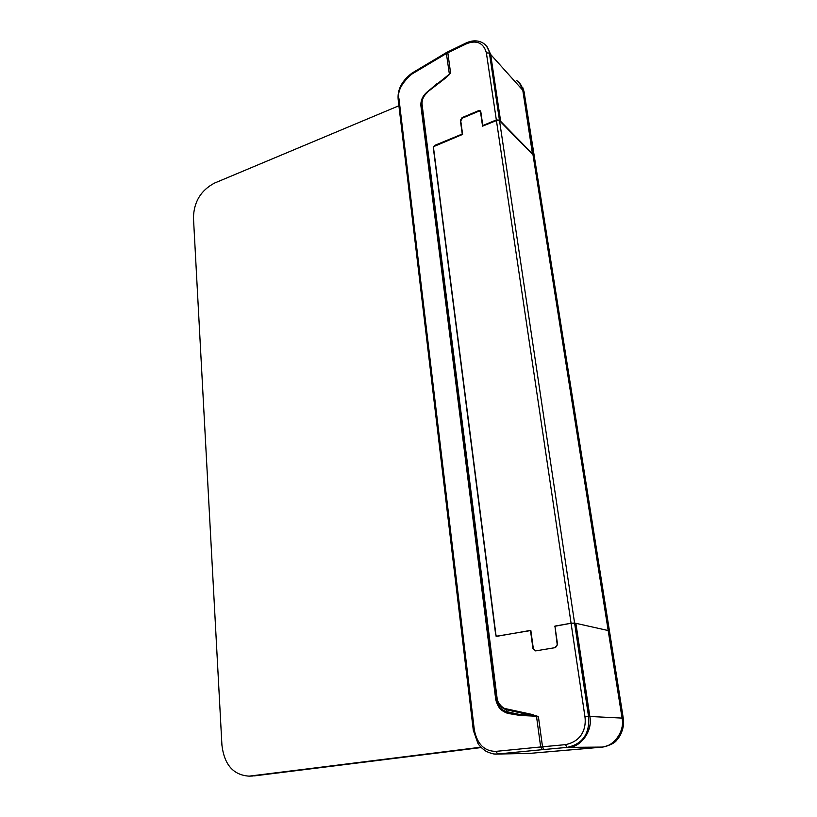 <?xml version="1.0" encoding="UTF-8"?>
<svg xmlns="http://www.w3.org/2000/svg" width="817" height="817" viewBox="0 0 817 817"><rect width="100%" height="100%" fill="white"/><g stroke="black" fill="none" stroke-linecap="round" stroke-linejoin="round"><path stroke-width="1.23" d="M495.582 698.382L495.521 698.331C496.777 705.592 500.627 710.167 507.091 712.056L519.888 714.528L506.826 711.668C500.566 709.871 496.818 705.418 495.582 698.31L496.419 698.014C496.971 703.6 500.27 707.512 506.285 709.748L507.091 712.056C501.587 710.024 498.227 707.103 496.981 703.294M421 106.057L420.949 105.659C420.592 100.42 422.685 95.834 427.24 91.902L427.271 91.882M519.418 82.885L522.839 90.279L622.064 718.092L608.185 630.54L575.883 623.31L589.833 716.478L622.023 718.092C625.199 730.98 613.69 747.095 601.435 747.085L568.418 747.381C581.04 747.402 592.968 730.214 589.782 716.478L575.832 623.3L571.073 623.238L554.917 626.088L557.572 644.521L555.54 647.575L535.707 650.883L532.98 648.657L530.468 630.397L497.492 636.218L495.674 634.717L433.265 147.417L434.44 145.508L462.248 134.019L460.369 120.375L462.075 117.617L478.537 110.683L480.11 110.704L480.815 111.796L482.796 125.532L496.338 119.936L499.432 120.089L489.414 53.085L490.639 54.443L486.595 46.201M435.573 85.264L450.616 73.162L446.296 77.503L427.056 92.311C422.767 96.457 420.918 100.481 421.531 104.413L420.949 105.659L495.582 698.31L420.908 105.771C420.571 100.45 422.685 95.834 427.25 91.892L435.073 85.673M427.179 92.709C423.604 95.875 421.889 99.633 422.032 103.994L497.053 697.881C496.818 702.079 502.823 709.013 506.264 708.819L532.224 714.466L532.245 715.406L536.524 716.243L520.061 715.447L507.684 713.384C502.526 711.474 499.258 708.758 497.9 705.234M532.224 714.466L538.444 716.958L536.544 716.632L540.67 746.963L495.97 751.364C484.471 751.354 477.271 744.267 474.35 730.122L473.309 730.327L477.935 743.378C479.467 746.044 482.214 748.709 486.197 751.374C491.242 753.591 494.816 754.489 496.92 754.05L494.111 753.979M449.452 74.664L446.399 53.514L447.828 52.748L450.616 73.162L446.296 77.503M589.782 716.478L584.952 716.703C586.33 726.926 583.021 740.958 565.548 744.634L540.67 746.963L542.396 749.669L543.938 749.526L542.519 746.779L538.444 716.958L536.646 715.835M506.264 708.819L506.285 709.748L532.245 715.406L519.888 714.528L520.061 715.447M507.286 712.097L507.684 713.384M429.252 90.299L436.86 83.783M500.28 121.498L499.432 120.089M500.658 121.345L490.639 54.443M398.236 100.195L398.196 99.827C397.164 89.839 401.77 80.914 412.023 73.07L411.778 74.133C401.474 83.201 397.205 91.453 398.982 98.908L474.35 730.122M486.381 52.891C482.929 40.084 472.9 40.819 465.772 44.118L465.915 43.066C472.379 40.064 478.211 40.135 483.409 43.281C486.82 45.65 488.832 48.918 489.414 53.085L486.381 52.891L496.338 119.936M554.968 626.414L557.214 644.613L555.182 647.667L535.595 650.883L533.338 648.627L530.846 630.52L496.113 636.3L433.378 146.733L462.616 134.397L460.747 120.865L462.453 118.097L478.323 111.418L479.896 111.439L480.6 112.532L482.561 126.155L496.43 120.559L571.083 623.259L574.586 623.024L588.536 716.417C589.496 727.508 587.321 743.235 566.957 747.402L543.938 749.526M495.97 751.364L497.696 753.989L496.92 754.05L528.905 753.437M519.98 83.548L523.932 91.494L623.157 718.153C624.423 725.741 622.421 732.9 617.172 739.61C614.987 742.97 610.074 745.461 602.435 747.085L566.957 747.402L565.548 744.634M527.343 753.478L528.681 753.448M532.541 154.413L522.788 90.227C522.237 86.316 520.245 83.12 516.824 80.638M522.788 90.227L490.69 54.504L487.259 46.896M490.69 54.504L500.331 121.549M500.709 121.396L532.919 154.28M589.833 716.478C593.019 730.214 581.091 747.392 568.469 747.381L601.383 747.085C613.649 747.095 625.148 730.98 622.023 718.092L623.269 718.204C624.249 734.36 617.305 743.981 602.456 747.085L529.549 753.397M571.083 623.259L554.59 626.333M499.524 120.722L574.586 623.024L608.185 630.54L533.011 154.903L499.524 120.722L496.43 120.559M398.9 105.761L214.442 183.12C200.921 190.32 193.915 201.819 193.445 217.628L221.928 745.155C224.307 764.783 233.376 775.108 249.124 776.15L480.947 747.198M250.533 776.017L252.33 776.027M254.526 775.864L481.274 747.545M435.032 146.039L434.44 145.508M422.032 103.994L421.531 104.413L496.419 698.014L497.053 697.881M584.952 716.703L571.073 623.238M473.319 730.378L398.196 99.827L398.982 98.908M479.099 111.245L478.537 110.683M411.778 74.133L446.399 53.514L446.613 52.441L412.064 73.05M465.915 43.066L446.654 52.421M447.992 51.706L447.828 52.748L465.772 44.118M522.839 90.279L524.116 92.045L623.259 718.163M542.396 749.669L497.696 753.989L529.528 753.397L580.172 749.066M602.456 747.085L580.141 749.077M480.11 110.704L480.641 111.235M524.054 91.667L522.727 87.49M480.406 111.949L480.907 112.46M249.124 776.15L253.117 775.997"/></g></svg>

